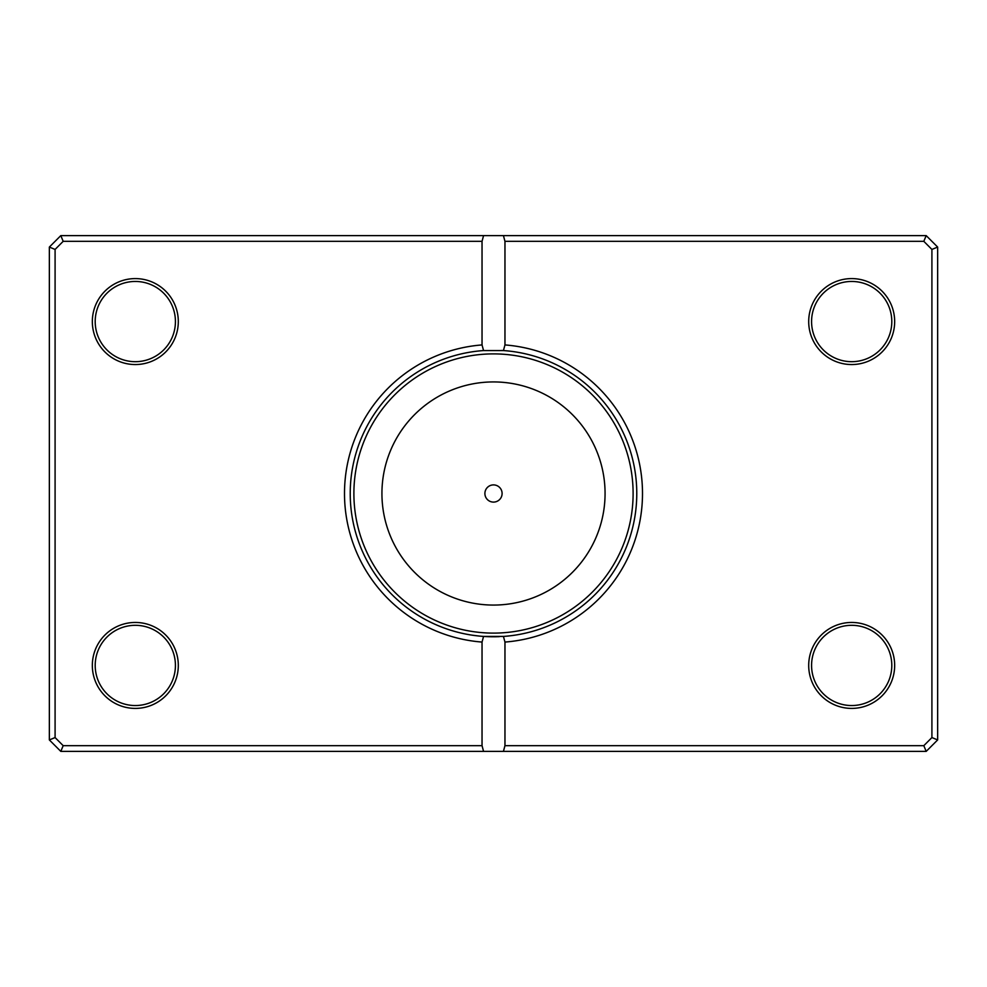 <?xml version="1.0" encoding="UTF-8"?>
<svg xmlns="http://www.w3.org/2000/svg" width="987" height="987" viewBox="0 0 987 987"><rect width="100%" height="100%" fill="white"/><g stroke="black" fill="none" stroke-linecap="round" stroke-linejoin="round"><path stroke-width="1.48" d="M479.238 636.06L472.563 635.233M481.927 636.307L487.393 636.64M502.914 636.467L503.432 636.43A143.275 143.275 0 0 0 636.775 493.5A143.275 143.275 0 0 0 503.432 350.57L504.962 344.932A149 149 0 0 1 642.5 493.5A149 149 0 0 1 504.962 642.068L504.962 745.666L923.82 745.666L931.913 737.56L931.913 249.44L923.82 241.334L504.962 241.334L504.962 344.932M521.296 634.049L520.026 634.296M499.323 636.652L494.277 636.775M484.901 493.5A8.599 8.599 0 0 0 493.5 502.099A8.599 8.599 0 0 0 502.099 493.5A8.599 8.599 0 0 0 493.5 484.901A8.599 8.599 0 0 0 484.901 493.5M178.302 321.577A42.984 42.984 0 0 1 135.318 364.548A42.984 42.984 0 0 1 92.334 321.577A42.984 42.984 0 0 1 135.318 278.593A42.984 42.984 0 0 1 178.302 321.577M95.196 321.577A40.122 40.122 0 0 0 135.318 361.686A40.122 40.122 0 0 0 175.427 321.577A40.122 40.122 0 0 0 135.318 281.455A40.122 40.122 0 0 0 95.196 321.577M894.666 321.577A42.984 42.984 0 0 1 851.682 364.548A42.984 42.984 0 0 1 808.698 321.577A42.984 42.984 0 0 1 851.682 278.593A42.984 42.984 0 0 1 894.666 321.577M811.573 321.577A40.122 40.122 0 0 0 851.682 361.686A40.122 40.122 0 0 0 891.804 321.577A40.122 40.122 0 0 0 851.682 281.455A40.122 40.122 0 0 0 811.573 321.577M894.666 665.423A42.984 42.984 0 0 1 851.682 708.407A42.984 42.984 0 0 1 808.698 665.423A42.984 42.984 0 0 1 851.682 622.452A42.984 42.984 0 0 1 894.666 665.423M811.573 665.423A40.122 40.122 0 0 0 851.682 705.545A40.122 40.122 0 0 0 891.804 665.423A40.122 40.122 0 0 0 851.682 625.314A40.122 40.122 0 0 0 811.573 665.423M178.302 665.423A42.984 42.984 0 0 1 135.318 708.407A42.984 42.984 0 0 1 92.334 665.423A42.984 42.984 0 0 1 135.318 622.452A42.984 42.984 0 0 1 178.302 665.423M95.196 665.423A40.122 40.122 0 0 0 135.318 705.545A40.122 40.122 0 0 0 175.427 665.423A40.122 40.122 0 0 0 135.318 625.314A40.122 40.122 0 0 0 95.196 665.423M501.606 350.459A143.275 143.275 0 0 1 503.432 350.57L483.568 350.57A143.275 143.275 0 0 0 350.225 493.5A143.275 143.275 0 0 0 483.568 636.43L503.432 636.43L504.962 642.068M482.038 745.666L482.038 642.068A149 149 0 0 1 344.5 493.5A149 149 0 0 1 482.038 344.932L482.038 241.334L63.18 241.334L55.087 249.44L55.087 737.56L63.18 745.666L482.038 745.666L483.568 751.391L60.812 751.391L49.35 739.929L49.35 247.071L60.812 235.609L926.188 235.609L937.65 247.071L937.65 739.929L926.188 751.391L503.432 751.391L504.962 745.666M483.568 751.391L503.432 751.391M496.473 636.738A143.275 143.275 0 0 1 483.568 636.43L482.038 642.068M482.038 344.932L483.568 350.57M483.568 235.609L482.038 241.334M504.962 241.334L503.432 235.609M923.82 745.666L926.188 751.391M931.913 737.56L937.65 739.929M931.913 249.44L937.65 247.071M923.82 241.334L926.188 235.609M60.812 751.391L63.18 745.666M49.35 739.929L55.087 737.56M49.35 247.071L55.087 249.44M60.812 235.609L63.18 241.334M605.068 493.5A111.568 111.568 0 0 0 493.5 381.932A111.568 111.568 0 0 0 381.932 493.5A111.568 111.568 0 0 0 493.5 605.068A111.568 111.568 0 0 0 605.068 493.5M353.889 493.5A139.611 139.611 0 0 1 493.5 353.889A139.611 139.611 0 0 1 633.111 493.5A139.611 139.611 0 0 1 493.5 633.111A139.611 139.611 0 0 1 353.889 493.5"/></g></svg>
